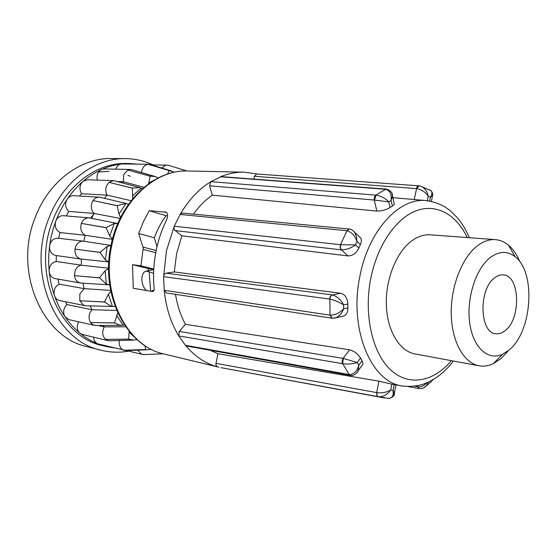 <?xml version="1.0" encoding="UTF-8"?>
<svg xmlns="http://www.w3.org/2000/svg" width="557" height="557" viewBox="0 0 557 557"><rect width="100%" height="100%" fill="white"/><g stroke="black" fill="none" stroke-linecap="round" stroke-linejoin="round"><path stroke-width="0.84" d="M90.478 218.156L94.328 213.463M137.767 350.151L141.52 354.203L144.096 354.558M132.225 169.794L130.449 169.467L127.832 170.024L123.751 174.578L123.396 181.77L117.353 181.554M127.832 170.024L150.105 176.2L148.615 183.796M115.007 180.928L113.468 180.656L108.977 182.355L106.547 185.899C105.377 189.213 105.579 192.29 107.16 195.131L81.566 193.752L79.477 196.043M108.977 182.355L132.281 188.141L132.782 198.689M100.385 197.366L99.188 197.171C96.591 197.213 94.537 198.348 93.033 200.569L92.002 202.574C90.659 206.919 91.341 210.532 94.063 213.415L68.699 211.416L66.332 215.949M93.033 200.569L117.2 205.728L118.968 214.118L120.59 217.495M89.58 217.982L88.828 217.864C85.332 217.94 82.847 219.792 81.357 223.406L106.185 227.625L114.303 223.427L117.764 223.594M83.752 241.237L83.265 241.16C79.762 241.056 77.186 242.956 75.536 246.862L74.979 249.139C74.742 254.521 76.734 257.814 80.96 259.019L81.399 259.068L81.28 265.188C78.398 265.759 76.316 267.708 75.035 271.029L74.464 275.631C74.965 279.551 76.908 281.995 80.292 282.97L81.037 283.047M110.968 245.47L107.139 246.452L100.1 252.335L82.325 250.086L100.086 252.453L105.357 259.959L108.803 261.908M108.594 268.551L105.12 270.716L99.543 277.797L81.802 276.286L99.55 277.908L106.303 284.07L109.708 284.815M56.32 255.552L56.215 261.456L81.28 265.188L108.594 268.202M82.979 283.172L84.142 288.63L79.846 293.971L79.811 300.759L83.717 305.285L86.126 305.786M110.857 291.436L108.399 294.277L104.514 301.936L87.045 301.121L104.542 302.04L110.746 305.967L113.022 306.475L115.076 306.266M57.991 279.113L59.098 284.14L84.142 288.63L110.655 290.434M79.811 300.759L87.045 301.121M90.15 305.89L92.051 309.72C88.688 313.688 88.173 317.963 90.492 322.538L93.444 325.044L95.985 325.497M90.492 322.538L114.568 322.963L118.961 324.898L121.649 325.358L124.462 324.884M102.948 325.462L104.263 326.875C101.868 331.714 102.279 335.885 105.503 339.387L107.118 340.362L109.729 340.759M105.503 339.387L128.709 339.15L133.638 340.097L136.737 339.617M119.309 340.494C118.815 345.319 120.228 348.564 123.543 350.228L145.662 349.552L144.869 345.591M168.966 165.478L167.121 165.123L165.137 165.464L161.815 168.012M150.669 164.607L148.065 164.287C144.458 165.004 142.258 167.741 141.45 172.496M148.789 164.252L121.489 163.925C118.773 164.364 116.866 166.111 115.759 169.168M113.698 347.84L105.767 346.405L97.76 343.836L91.132 340.759L84.761 336.894L78.732 332.257L73.099 326.889L67.919 320.832L63.261 314.127L59.167 306.837L55.693 299.032L52.873 290.782L50.75 282.169L49.343 273.278L48.675 264.199L48.758 255.029L49.587 245.867L51.16 236.802L53.465 227.931L56.459 219.347L60.121 211.131L64.41 203.375L69.27 196.148L74.645 189.526L80.487 183.566L86.725 178.317L93.291 173.819L100.121 170.115L107.146 167.225L114.289 165.157L121.489 163.925L129.391 163.528L136.952 164.092M105.767 346.405L102.648 345.632C59.508 337.152 31.596 272.923 52.727 220.746C65.719 185.551 96.786 162.609 126.174 163.486L129.391 163.528M128.862 351.126C119.477 352.818 110.119 352.497 100.782 350.165C55.637 341.023 26.437 273.578 48.675 218.797C62.314 181.93 94.787 157.903 125.52 158.627C135.219 158.745 144.416 160.841 153.112 164.921M100.782 350.165L87.052 346.656C42.214 337.535 13.208 271.294 35.175 217.564C48.654 181.401 80.821 157.819 111.351 158.529L125.52 158.627M494.811 277.706C497.638 275.548 500.478 274.608 503.34 274.886C519.987 275.45 521.289 318.479 505.29 330.517C502.163 333.107 498.981 334.179 495.737 333.72C479.382 332.863 478.47 288.832 494.811 277.706M507.782 351.404L501.119 358.478L493.154 363.749C488.454 365.935 483.768 366.617 479.097 365.789C463.709 363.108 451.532 341.225 451.233 313.354C450.85 285.518 462.602 256.408 478.212 245.198C483.936 241.09 489.666 239.238 495.396 239.642C500.116 240.032 504.475 241.877 508.471 245.191C513.157 249.16 516.966 254.709 519.897 261.839M495.396 239.642L430.366 234.824C424.552 234.413 418.76 236.126 413.009 239.97C397.294 250.469 385.695 277.825 386.321 304.087C386.871 330.378 399.355 351.188 414.979 353.932L479.097 365.789M509.147 349.956L502.658 354.217C488.106 361.194 472.893 347.568 469.676 322.698C466.293 297.925 476.117 267.861 490.738 257.16C499.525 250.97 507.692 250.859 515.239 256.826C536.196 272.491 532.151 331.673 509.147 349.956M166.258 212.217L149.269 210.699L143.421 221.658L138.707 233.48L143.233 248.025L140.935 265.828L153.774 269.038M164.851 211.792L165.84 212.008C168.144 213.401 168.228 216.395 166.09 220.983C161.76 229.923 158.515 239.447 156.364 249.557C153.662 262.507 152.917 275.45 154.136 288.38C154.261 290.406 153.732 291.457 152.541 291.513L133.262 288.275L132.545 264.666L148.378 268.613L148.329 270.66M332.508 294.932L340.619 293.254C345.055 294.437 347.457 298.03 347.833 304.025L343.585 304.909C341.114 299.875 337.417 296.554 332.508 294.932C330.997 295.447 330.12 296.839 329.869 299.109L329.709 299.081C329.667 297.222 330.517 295.83 332.25 294.89L166.139 273.188C164.621 273.591 163.779 274.754 163.626 276.676L166.459 250.734L174.237 226.212L173.923 228.3L174.661 230.152L181.874 235.806L348.014 255.928L341.455 249.884C346.712 249.675 351.376 248.004 355.457 244.871L340.668 244.739L340.397 247.621L341.455 249.884M352.616 230.375L360.769 238.041C361.66 239.816 361.542 242.003 360.393 244.607L356.96 241.473L356.536 236.669L354.767 232.513C352.908 230.264 351.126 229.115 349.413 229.066L346.934 230.751L349.121 229.031L182.48 213.053L180.141 214.452L174.237 226.212L340.515 244.725L340.167 247.621L341.19 249.863L175.093 230.584M346.774 230.73L180.141 214.452C188.565 200.04 198.821 189.108 210.894 181.659L209.592 185.801L212.308 195.152L376.838 211.082L374.276 200.047L388.751 201.878C385.409 198.229 381.141 195.994 375.947 195.166L374.541 200.06M394.314 204.37L392.372 206.048L391.098 200.429L392.441 196.057C392.755 193.021 390.805 190.71 386.6 189.108L221.275 176.632L210.894 181.659L375.787 195.152C374.645 195.834 374.144 197.463 374.276 200.047L209.592 185.801M385.541 189.276L220.426 176.778C228.307 173.54 236.203 172.002 244.112 172.162L256.937 173.972M181.874 235.806L176.639 253.47L174.299 271.955L166.139 273.188M340.619 293.254L174.299 271.955M347.833 304.025L347.895 307.903C347.916 311.934 346.614 314.628 344.003 315.979L335.975 317.734C339.554 315.986 342.109 313.006 343.655 308.801C339.826 312.909 335.335 315.039 330.176 315.171L332.334 318.242L335.975 317.734L334.137 318.207M175.511 294.333C177.293 305.417 180.6 315.415 185.425 324.327L179.236 331.45L178.748 335.899C170.839 322.844 165.993 307.638 164.211 290.294L166.306 292.933L332.021 318.2L330.023 315.151L164.211 290.294L163.626 276.676L329.709 299.081M349.552 349.803C354.175 351.021 357.838 353.792 360.525 358.109L357.26 362.51L343.335 358.45L342.59 363.672C341.817 362.412 341.977 360.658 343.077 358.402L349.552 349.803L185.425 324.327M360.525 358.109L362.085 360.762L363.129 364L358.144 370.76L358.826 365.162C357.162 371.22 353.98 374.36 349.302 374.576L350.583 375.425C353.333 376.219 357.399 373.065 358.144 370.753L356.313 373.357M210.163 350.256L217.94 353.716L215.879 364.027L216.283 365.858L217.495 366.84C205.373 363.554 194.678 356.369 185.397 345.291L186.609 346.036L350.339 375.383L349.155 374.548L185.397 345.291L178.748 335.899L342.59 363.672M378.913 381.176L391.849 384.163L390.722 389.991C386.711 392.358 382.123 393.249 376.943 392.657C376.706 394.809 377.2 396.152 378.419 396.709L378.266 396.681C377.152 396.493 376.623 395.136 376.692 392.608L378.913 381.176L217.94 353.716M391.849 384.163L394.147 384.602L393.026 390.415C393.792 395.129 392.469 397.809 389.078 398.464L388.159 398.408M151.142 291.283L154.073 289.981M153.593 273.445L149.192 271.753L145.739 271.155C142.982 272.338 141.701 275.402 141.889 280.352C142.362 284.871 143.922 288.261 146.561 290.51M138.707 233.48L154.317 237.804C157.332 229.63 161.258 222.271 166.097 215.726L149.269 210.699M153.753 269.365L148.378 268.613M140.935 265.828L132.545 264.666M167.622 215.838L166.097 215.726M154.317 237.804L156.99 246.737M394.314 204.363L391.877 193.321M392.372 206.048L390.025 207.51L388.751 201.878L391.098 200.429C391.752 194.191 389.949 190.473 385.695 189.289L375.787 195.152M360.393 244.607L358.896 247.99L355.457 244.871L356.96 241.473C354.969 235.681 351.62 232.109 346.934 230.751L340.515 244.725M347.895 307.903L343.655 308.801L343.585 304.909C339.485 302.214 334.91 300.279 329.869 299.109L330.023 315.151M362.085 360.762L358.826 365.162L357.26 362.51C352.699 364.02 347.86 364.417 342.743 363.7L349.155 374.548M390.722 389.991C387.414 394.704 383.313 396.946 378.419 396.709L389.065 398.464C393.319 396.911 395.08 395.115 394.363 393.082L393.026 390.415L390.722 389.991M392.894 395.247L394.363 393.082L395.943 384.908M426.78 382.882C424.114 385.757 421.148 387.066 417.882 386.802L419.386 388.591C422.596 388.612 424.935 387.658 426.397 385.736L423.877 387.728M428.424 382.144L426.397 385.736L431.779 381.273M432.685 379.909L432.74 380.396L433.179 379.616M390.025 207.51C386.064 209.94 381.67 211.131 376.838 211.082M419.31 388.577L417.882 386.802M215.963 363.352L376.943 392.657M179.236 331.45L343.335 358.45M358.896 247.99C356.32 253.226 352.692 255.865 348.014 255.928M429.628 201.007L430.373 197.164L432.462 195.813L432.664 194.832M431.39 201.349L432.462 195.813C433.262 194.825 432.81 193.126 431.09 190.724C432.413 192.332 432.176 194.477 430.373 197.164L428.187 196.273C427.4 191.817 425.186 188.558 421.538 186.498L419.031 185.857L416.594 188.621C421.628 189.54 425.492 192.095 428.187 196.273L427.337 200.687M431.09 190.717L429.419 189.826M414.213 199.538L416.594 188.621M257.097 174.014L418.857 185.843C417.861 185.69 417.026 186.609 416.337 188.6L254.41 176.291L253.832 179.089M384.81 398.046L222.466 367.933M417.409 385.799L417.632 386.76L414.742 386.245M212.308 195.152C205.317 200.019 199.044 206.334 193.481 214.104M256.756 173.958L254.41 176.291M431.083 190.724L421.545 186.504L418.968 185.85M378.266 396.681L220.969 367.655M149.192 271.753L150.62 291.193M93.583 337.166C93.834 340.459 95.226 342.687 97.76 343.836L126.195 350.604M78.648 321.814C76.413 326.311 76.831 330.12 79.909 333.246L82.325 334.458L107.933 340.619M65.496 301.748L66.944 304.568C63.338 308.334 62.704 312.442 65.058 316.884L69.005 319.641L94.432 325.365M59.098 284.14C54.774 286.723 53.235 290.608 54.482 295.781C55.484 298.399 57.211 299.993 59.669 300.571L84.929 305.668M56.215 261.456C51.495 262.625 49.141 265.968 49.148 271.475C49.747 275.423 51.738 277.804 55.143 278.618L80.292 282.97M83.265 241.16L58.088 238.215C53.549 238.194 50.715 240.742 49.587 245.867C49.35 251.144 51.446 254.347 55.867 255.489L80.96 259.019M88.828 217.864L63.387 215.698C59.919 215.622 57.392 217.397 55.804 221.032C54.37 226.344 55.777 230.187 60.031 232.554L58.603 238.278M99.188 197.171L73.454 195.702C70.955 195.632 68.887 196.725 67.258 198.974C64.716 203.639 65.19 207.789 68.699 211.416M113.468 180.656L87.414 179.744L82.937 181.373C79.519 185.042 79.059 189.171 81.566 193.752M130.449 169.467L104.11 168.931L101.513 169.467C97.76 171.653 96.361 175.197 97.315 180.092M123.563 350.242L124.288 350.471M125.506 350.632L148.058 349.74L130.032 350.047M112.277 339.317L128.632 339.088L129.175 331.283M125.764 326.792L104.263 326.875L98.046 325.483M97.524 322.656L114.512 322.879L117.757 312.769M116.733 310.444L92.051 309.72L66.944 304.568M112.486 238.995L109.694 236.001L106.143 227.729L88.612 224.666M81.35 223.441C79.936 228.906 81.225 232.861 85.221 235.291L60.031 232.554M112.396 239.343L85.221 235.291L83.752 241.23M100.114 202.066L117.255 205.637L125.993 203.465L128.5 204.287M120.131 218.428L94.063 213.415L91.536 218.365M115.807 184.033L132.35 188.078L139.758 187.591L142.369 188.767M131.153 200.715L107.16 195.131L104.361 198.306M134.362 171.821L150.188 176.158L155.131 176.506L158.258 177.934M144.068 187.312L123.396 181.77L121.823 182.759M167.483 174.09L169.244 170.567L154.275 166.111L174.508 172.21M186.999 170.978L174.069 167.03L187.034 170.978M163.271 353.813L149.387 354.349L163.236 353.799M148.058 349.74L151.267 349.295M74.464 275.631L81.802 276.286M74.979 249.139L82.325 250.086M148.065 164.287L154.275 166.111M168.172 165.241L174.069 167.03M143.226 354.579L149.387 354.349M244.112 172.162L187.751 170.992C155.319 169.425 120.799 200.966 112.006 244.391C100.385 294.514 127.156 346.719 164.106 354.022C126.147 346.245 99.717 294.075 111.184 244.432M404.236 386.293L401.966 385.938C370.976 381.865 348.766 328.818 359.885 276.3C368.421 230.661 399.035 197.624 425.917 200.555L428.201 200.792M467.219 237.554C456.496 214.682 436.625 203.194 416.309 210.713C396.048 218.226 377.27 245.317 370.76 278.5C363.582 314.789 372.382 353.047 390.638 369.89C408.901 386.85 433.673 381.879 451.323 360.651M143.038 247.057L156.162 250.553M143.135 249.362L155.744 252.697M98.582 171.967L108.963 171.382M127.866 175.288L130.185 176.256M129.064 332.139L134.091 336.734M116.636 315.269L123.111 325.267M108.399 294.277L112.417 306.406M105.12 270.716L106.303 284.07M107.139 246.452L105.357 259.959M114.303 223.427L109.694 236.001M125.993 203.465L118.968 214.118M141.2 188.071L132.357 196.022M154.324 180.078L148.719 183.002M89.329 217.933L116.852 223.364M83.439 241.181L110.975 245.435M167.121 165.123L151.643 164.9M502.658 354.217L493.154 363.749M187.751 170.992C154.338 169.537 119.943 201.335 111.198 244.356M453.412 361.04C448.357 367.655 442.745 373.113 436.591 377.423L428.43 382.144L421.983 384.643C415.411 386.349 408.741 386.781 401.966 385.938L393.061 384.414M392.81 197.672L425.917 200.555C432.678 201.467 439.02 203.583 444.946 206.898L450.536 210.957L457.234 217.592C462.094 223.322 466.132 230.034 469.342 237.714M153.795 290.775L151.26 291.297M153.147 269.748L146.505 271.008M408.267 386.6L419.386 388.591M218.915 367.202L164.106 354.022M515.239 256.826L508.471 245.191M142.223 354.433L126.69 350.583M109.095 340.78L133.638 340.097M95.449 325.497L121.649 325.358M85.722 305.772L113.022 306.475M80.786 283.033L108.796 284.801M81.127 259.04L108.803 261.95M99.988 197.275L126.543 203.549M114.484 180.788L139.758 187.584M131.619 169.613L155.131 176.506M150.007 164.406L171.542 170.985M168.298 165.269L172.252 166.48M143.393 354.586L149.004 354.363"/></g></svg>
